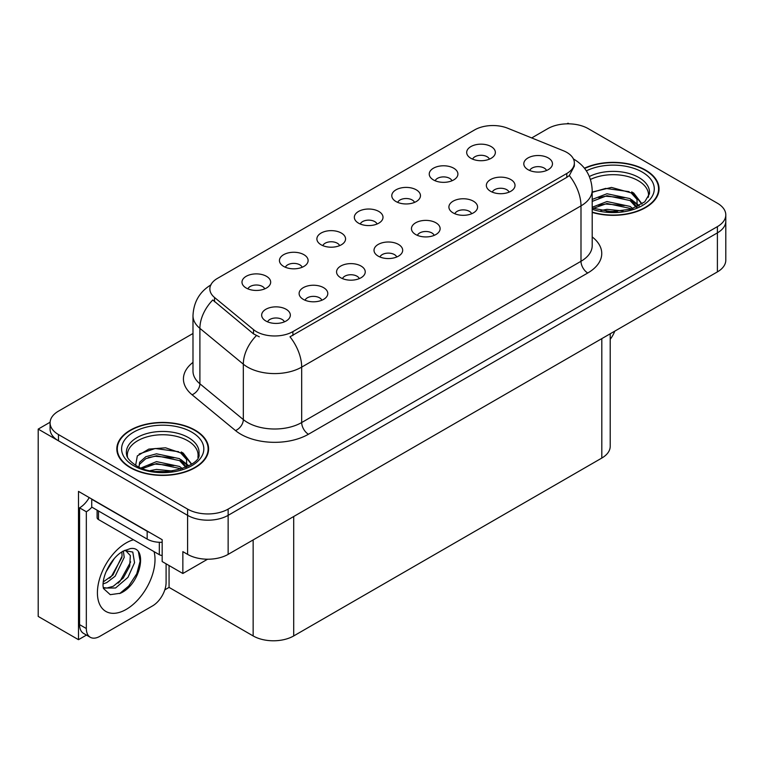 <?xml version="1.0" encoding="UTF-8"?>
<svg xmlns="http://www.w3.org/2000/svg" width="764" height="764" viewBox="0 0 764 764"><rect width="100%" height="100%" fill="white"/><g stroke="black" fill="none" stroke-linecap="round" stroke-linejoin="round"><path stroke-width="1.15" d="M546.527 170.515A8.605 4.966 0 0 0 544.216 168.09A8.605 4.966 0 0 0 535.745 166.829A8.605 4.966 0 0 0 529.748 170.515M548.275 157.947A14.335 8.28 0 0 0 529.901 157.021A14.335 8.28 0 0 0 525.154 167.306A14.335 8.28 0 0 0 528 169.656A14.335 8.28 0 0 0 551.121 167.306A14.335 8.28 0 0 0 548.275 157.947M414.518 202.393A8.605 4.966 0 0 0 412.207 199.977A8.605 4.966 0 0 0 403.726 198.716A8.605 4.966 0 0 0 397.729 202.393M416.265 189.825A14.335 8.28 0 0 0 397.891 188.909A14.335 8.28 0 0 0 393.135 199.194A14.335 8.28 0 0 0 395.981 201.534A14.335 8.28 0 0 0 419.111 199.194A14.335 8.28 0 0 0 416.265 189.825M451.963 180.772A8.605 4.966 0 0 0 449.652 178.356A8.605 4.966 0 0 0 441.181 177.095A8.605 4.966 0 0 0 435.174 180.772M453.711 168.204A14.335 8.28 0 0 0 435.337 167.287A14.335 8.28 0 0 0 430.59 177.573A14.335 8.28 0 0 0 433.427 179.912A14.335 8.28 0 0 0 456.557 177.573A14.335 8.28 0 0 0 453.711 168.204M302.172 267.257A8.605 4.966 0 0 0 299.86 264.841A8.605 4.966 0 0 0 291.39 263.58A8.605 4.966 0 0 0 285.383 267.257M303.919 254.689A14.335 8.28 0 0 0 285.545 253.763A14.335 8.28 0 0 0 280.799 264.058A14.335 8.28 0 0 0 283.635 266.397A14.335 8.28 0 0 0 306.765 264.058A14.335 8.28 0 0 0 303.919 254.689M396.736 256.99A8.605 4.966 0 0 0 394.425 254.574A8.605 4.966 0 0 0 385.954 253.314A8.605 4.966 0 0 0 379.956 256.99M398.483 244.423A14.335 8.28 0 0 0 380.109 243.506A14.335 8.28 0 0 0 375.363 253.791A14.335 8.28 0 0 0 378.209 256.131A14.335 8.28 0 0 0 401.329 253.791A14.335 8.28 0 0 0 398.483 244.423M321.845 300.233A8.605 4.966 0 0 0 319.533 297.817A8.605 4.966 0 0 0 311.053 296.556A8.605 4.966 0 0 0 305.056 300.233M323.592 287.665A14.335 8.28 0 0 0 305.218 286.739A14.335 8.28 0 0 0 300.462 297.034A14.335 8.28 0 0 0 303.308 299.373A14.335 8.28 0 0 0 326.438 297.034A14.335 8.28 0 0 0 323.592 287.665M489.409 159.151A8.605 4.966 0 0 0 487.098 156.735A8.605 4.966 0 0 0 478.627 155.474A8.605 4.966 0 0 0 472.629 159.151M491.156 146.583A14.335 8.28 0 0 0 472.782 145.666A14.335 8.28 0 0 0 468.036 155.952A14.335 8.28 0 0 0 470.882 158.291A14.335 8.28 0 0 0 494.002 155.952A14.335 8.28 0 0 0 491.156 146.583M434.181 235.369A8.605 4.966 0 0 0 431.88 232.953A8.605 4.966 0 0 0 423.399 231.693A8.605 4.966 0 0 0 417.402 235.369M435.929 222.802A14.335 8.28 0 0 0 417.555 221.885A14.335 8.28 0 0 0 412.808 232.17A14.335 8.28 0 0 0 415.654 234.51A14.335 8.28 0 0 0 438.775 232.17A14.335 8.28 0 0 0 435.929 222.802M509.082 192.127A8.605 4.966 0 0 0 506.771 189.711A8.605 4.966 0 0 0 498.3 188.45A8.605 4.966 0 0 0 492.293 192.127M510.829 179.569A14.335 8.28 0 0 0 492.455 178.642A14.335 8.28 0 0 0 487.699 188.928A14.335 8.28 0 0 0 490.545 191.277A14.335 8.28 0 0 0 513.675 188.928A14.335 8.28 0 0 0 510.829 179.569M471.636 213.748A8.605 4.966 0 0 0 469.325 211.332A8.605 4.966 0 0 0 460.845 210.071A8.605 4.966 0 0 0 454.847 213.748M473.384 201.18A14.335 8.28 0 0 0 455.01 200.263A14.335 8.28 0 0 0 450.254 210.549A14.335 8.28 0 0 0 453.1 212.889A14.335 8.28 0 0 0 476.23 210.549A14.335 8.28 0 0 0 473.384 201.18M339.617 245.636A8.605 4.966 0 0 0 337.306 243.219A8.605 4.966 0 0 0 328.835 241.959A8.605 4.966 0 0 0 322.838 245.636M341.365 233.068A14.335 8.28 0 0 0 322.991 232.141A14.335 8.28 0 0 0 318.244 242.436A14.335 8.28 0 0 0 321.09 244.776A14.335 8.28 0 0 0 344.211 242.436A14.335 8.28 0 0 0 341.365 233.068M377.072 224.014A8.605 4.966 0 0 0 374.761 221.598A8.605 4.966 0 0 0 366.281 220.338A8.605 4.966 0 0 0 360.283 224.014M378.81 211.447A14.335 8.28 0 0 0 360.436 210.53A14.335 8.28 0 0 0 355.69 220.815A14.335 8.28 0 0 0 358.536 223.155A14.335 8.28 0 0 0 381.656 220.815A14.335 8.28 0 0 0 378.81 211.447M284.389 321.854A8.605 4.966 0 0 0 282.088 319.438A8.605 4.966 0 0 0 273.608 318.177A8.605 4.966 0 0 0 267.61 321.854M286.137 309.286A14.335 8.28 0 0 0 267.763 308.36A14.335 8.28 0 0 0 263.017 318.655A14.335 8.28 0 0 0 265.862 320.995A14.335 8.28 0 0 0 288.983 318.655A14.335 8.28 0 0 0 286.137 309.286M359.29 278.612A8.605 4.966 0 0 0 356.979 276.196A8.605 4.966 0 0 0 348.508 274.935A8.605 4.966 0 0 0 342.501 278.612M361.038 266.044A14.335 8.28 0 0 0 342.664 265.127A14.335 8.28 0 0 0 337.908 275.412A14.335 8.28 0 0 0 340.754 277.752A14.335 8.28 0 0 0 363.884 275.412A14.335 8.28 0 0 0 361.038 266.044M264.726 288.878A8.605 4.966 0 0 0 262.415 286.452A8.605 4.966 0 0 0 253.934 285.201A8.605 4.966 0 0 0 247.937 288.878M266.474 276.31A14.335 8.28 0 0 0 248.099 275.384A14.335 8.28 0 0 0 243.344 285.679A14.335 8.28 0 0 0 246.189 288.018A14.335 8.28 0 0 0 269.32 285.679A14.335 8.28 0 0 0 266.474 276.31M566.802 152.399A25.814 14.898 0 0 0 563.354 150.737L507.688 128.228A25.814 14.898 0 0 0 474.635 129.899L217.425 278.402A25.814 14.898 0 0 0 209.861 288.935A25.814 14.898 0 0 0 214.531 297.483L253.505 329.618A25.814 14.898 0 0 0 292.898 331.614L566.802 173.476A25.814 14.898 0 0 0 574.356 162.942A25.814 14.898 0 0 0 566.802 152.399M50.099 422.225L38.2 429.101L187.591 515.347A28.679 16.56 0 0 0 228.14 515.347L717.396 232.877A28.679 16.56 0 0 0 725.8 221.168A28.679 16.56 0 0 1 717.396 232.877L228.14 515.347A28.679 16.56 0 0 1 187.591 515.347L58.475 440.809A28.679 16.56 0 0 1 50.08 429.101L50.08 422.855A28.679 16.56 0 0 0 58.475 434.563L187.591 509.101A28.679 16.56 0 0 0 228.14 509.101L717.396 226.631A28.679 16.56 0 0 0 725.8 214.923A28.679 16.56 0 0 0 717.396 203.214L588.29 128.677A28.679 16.56 0 0 0 547.731 128.677L531.696 137.94M569.094 123.835L568.015 123.214L566.926 123.835M86.475 635.075L78.491 639.688L78.491 491.386L162.169 539.699L162.169 561.55L182.854 573.497L182.854 551.637L187.591 554.368A28.679 16.56 0 0 0 228.14 554.368L717.396 271.898A28.679 16.56 0 0 0 725.8 260.19L725.8 214.923M207.579 559.219L182.854 573.497M78.491 639.688L38.2 616.424L38.2 429.101M610.207 333.782L610.207 446.348A28.679 16.56 180 0 1 601.812 458.056L293.71 635.934A28.679 16.56 180 0 1 253.151 635.934L169.064 587.392L169.064 565.532M169.064 587.392L164.814 589.846M592.196 212.411A45.888 26.492 0 0 0 659.055 188.851A45.888 26.492 0 0 0 645.618 170.124A45.888 26.492 0 0 0 584.422 168.204M195.154 430.189A45.888 26.492 0 0 0 145.15 424.45A45.888 26.492 0 0 0 116.825 448.926A45.888 26.492 0 0 0 130.262 467.654A45.888 26.492 0 0 0 180.275 473.393A45.888 26.492 0 0 0 208.601 448.926A45.888 26.492 0 0 0 195.154 430.189M117.303 451.352A45.888 26.492 0 0 0 117.15 452.049M574.356 162.942L574.356 166.103L569.304 175.548L566.802 177.363L289.995 336.809A33.454 19.32 60 0 1 301.684 367.121A38.238 22.08 180 0 1 247.612 367.121A38.238 22.08 180 0 1 243.324 364.18L199.901 328.367A38.238 22.08 180 0 1 192.986 315.704L192.986 371.123A38.238 22.08 0 0 0 199.901 383.786L243.324 419.589A38.238 22.08 0 0 0 247.612 422.54A38.238 22.08 0 0 0 301.684 422.54L580.993 261.288A38.238 22.08 0 0 0 592.196 245.674L592.196 190.255A38.238 22.08 180 0 1 580.993 205.869A33.454 19.32 -120 0 0 569.304 175.548M259.302 336.809L253.505 333.878L212.793 299.975A33.454 22.376 129.5 0 0 199.901 328.367L199.901 383.786A9.56 6.399 -50.5 0 1 192.07 394.759A47.798 27.599 180 0 1 192.986 362.375M192.986 333.486L58.475 411.147A28.679 16.56 0 0 0 50.08 422.855M208.276 452.049A45.888 26.492 0 0 0 208.123 451.352M658.73 191.974A45.888 26.492 0 0 0 658.578 191.286M614.781 331.146A19.119 11.04 -60 0 1 610.207 339.292M120.416 593.246L110.255 594.669L103.503 588.538L103.054 586.141C102.873 582.264 103.713 577.899 105.566 573.048C109.147 564.491 113.846 557.949 119.642 553.413L122.889 551.226L130.338 548.6C148.14 545.429 141.416 584.049 120.416 593.246M125.439 550.309L130.357 555.581L129.679 566.239L123.214 578.061L113.225 586.303L106.912 588.013L103.235 587.573M103.341 588.06L115.555 587.994L127.97 577.355L134.55 562.705L132.783 552.057L124.532 550.567L122.813 551.312M106.091 571.768L114.314 558.503M103.044 583.925L106.788 582.579L115.144 576.218L124.217 557.357L123.357 551.045M103.216 581.958L112.996 574.977L122.068 556.116L121.858 551.856M166.094 563.813L166.094 582.474A19.119 11.04 -60 0 1 152.571 605.89L99.845 636.326A19.119 11.04 -60 0 1 90.286 637.281L83.524 633.375A19.119 11.04 -60 0 1 79.571 624.618L79.571 507.85A19.119 11.04 120 0 0 89.226 497.584M91.89 507.162A19.119 11.04 -60 0 1 86.332 511.756L79.571 507.85M90.286 637.281A19.119 11.04 -60 0 1 86.332 628.524L86.332 511.756M149.696 532.498A19.119 11.04 180 0 1 147.165 531.266L91.737 499.264A19.119 11.04 0 0 0 91.957 499.159M147.165 531.266L147.165 539.078A19.119 11.04 0 0 0 162.169 542.278M91.737 499.264L91.737 507.076L147.165 539.078M109.634 578.147L111.563 576.113L121.925 557.453M118.153 583.171L120.149 581.07L130.654 561.865M119.671 593.58L128.734 586.026L136.746 573.812L140.127 561.177L138.504 552.181M590.476 179.435A35.373 20.418 180 0 1 638.179 180.657A35.373 20.418 180 0 1 648.33 197.313M637.138 206.815L637.014 199.394L631.14 192.853L611.477 187.428L592.196 192.06M584.632 168.462A45.41 26.215 180 0 1 645.274 170.315A45.41 26.215 180 0 1 658.578 188.851A45.41 26.215 180 0 1 592.196 212.105M600.819 210.53L606.979 209.346L623.013 210.969M606.425 211.361L617.322 211.58M592.196 207.245L606.979 201.543L630.071 206.414L632.85 208.553M593.093 208.419L606.979 203.491L630.071 208.371L631.15 209.116M592.196 199.433L606.979 193.741L630.071 198.611L636.765 206.987M592.196 201.39L606.979 195.689L630.071 200.56L636.183 207.245M592.196 192.327L605.642 188.412L629.125 191.659M631.255 192.652L633.728 194.056L641.894 204.112M598.67 197.57L605.642 196.224L624.312 197.752M634.216 202.183L638.685 206.041M598.67 205.373L605.642 204.026L624.312 205.554M608.908 211.571L614.991 211.685M631.685 191.907L633.728 193.082L642.075 203.988M631.475 199.595L639.248 205.736M127.55 457.378A35.373 20.418 180 0 1 147.423 436.75A35.373 20.418 180 0 1 187.724 440.723A35.373 20.418 180 0 1 197.876 457.378M186.683 466.88L186.559 459.46L180.686 452.918L165.568 447.799L148.789 449.108L137.319 455.898L135.658 465.247M194.82 430.39A45.41 26.215 180 0 1 208.123 448.926A45.41 26.215 180 0 1 180.084 473.145A45.41 26.215 180 0 1 130.606 467.463A45.41 26.215 180 0 1 117.303 448.926A45.41 26.215 180 0 1 145.332 424.698A45.41 26.215 180 0 1 194.82 430.39M150.355 470.595L156.524 469.421L172.559 471.035M155.971 471.436L166.867 471.646M141.139 467.921L156.524 461.609L179.607 466.489L182.386 468.628M142.629 468.485L156.524 463.567L179.607 468.437L180.696 469.182M138.981 466.995L139.631 462.268L145.809 456.729L156.524 453.806L179.607 458.677L186.311 467.052M138.886 466.498L139.631 464.216L145.809 458.677L156.524 455.755L179.607 460.635L185.728 467.31M97.095 510.171L97.095 517.61A4.775 2.76 0 0 0 98.499 519.558L159.332 554.683A4.775 2.76 0 0 0 162.169 555.476M139.172 453.988L155.188 448.487L178.671 451.725M180.801 452.718L183.264 454.131L191.43 464.187M148.216 457.636L155.188 456.289L173.858 457.817M183.752 462.249L188.23 466.107M148.216 465.448L155.188 464.092L173.858 465.629M158.454 471.646L164.527 471.751M181.23 451.973L183.264 453.157L191.611 464.054M181.011 459.661L188.794 465.801M717.396 271.898L717.396 226.631M228.14 554.368L228.14 509.101M187.591 554.368L187.591 509.101M293.71 635.934L293.71 516.512M601.812 458.056L601.812 338.633M253.151 635.934L253.151 539.928M214.531 297.483L214.531 301.742M253.505 329.618L253.505 333.878M292.898 331.614L292.898 335.501M566.802 173.476L566.802 177.363M308.446 434.248A9.56 5.52 60 0 1 301.684 422.54L301.684 367.121L580.993 205.869L580.993 261.288A9.56 5.52 60 0 0 587.755 272.996L308.446 434.248A47.798 27.599 180 0 1 240.851 434.248A47.798 27.599 180 0 1 235.493 430.562L192.07 394.759M256.36 335.644A33.454 22.376 129.5 0 0 243.324 364.18L243.324 419.589A9.56 6.399 -50.5 0 1 235.493 430.562M592.196 236.926A47.798 27.599 180 0 1 587.755 272.996M58.475 434.563L58.475 440.809M154.07 551.646A40.721 23.512 -60 0 1 126.213 609.405A40.721 23.512 -60 0 1 97.41 592.778A40.721 23.512 -60 0 1 126.213 542.898A40.721 23.512 -60 0 1 133.499 539.776M103.255 587.659A21.602 12.472 120 0 0 106.912 588.013M86.332 628.524L79.571 624.618M589.378 176.494A36.347 20.991 180 0 1 638.876 177.525A36.347 20.991 180 0 1 649.429 193.865L644.768 201.83L630.911 209.183L611.238 211.685L592.196 208.085M586.36 170.869A41.103 23.732 180 0 1 642.237 172.072A41.103 23.732 180 0 1 645.628 203.415A41.103 23.732 180 0 1 592.196 209.26M638.16 180.686A37.283 21.526 180 0 1 638.838 181.049M126.452 453.94A36.347 20.991 180 0 1 147.605 433.341A36.347 20.991 180 0 1 188.412 437.591A36.347 20.991 180 0 1 198.965 453.94C202.288 466.212 157.164 480.059 136.03 465.467C125.773 458.667 126.786 454.723 126.452 453.94M191.774 432.137A41.103 23.732 180 0 1 191.774 465.706A41.103 23.732 180 0 1 133.643 465.706A41.103 23.732 180 0 1 133.643 432.137A41.103 23.732 180 0 1 191.774 432.137M187.705 440.761A37.283 21.526 180 0 1 188.383 441.114M159.332 554.683L159.332 542.278M98.499 519.558L98.499 510.973M592.196 190.255C591.546 176.513 585.501 166.199 574.06 159.332L573.42 158.969M211.112 284.781C199.671 291.647 193.636 301.952 192.986 315.704M125.095 550.242L124.532 550.567M658.578 188.851L658.578 192.671M208.123 448.926L208.123 452.737M117.303 448.926L117.303 452.737"/></g></svg>
